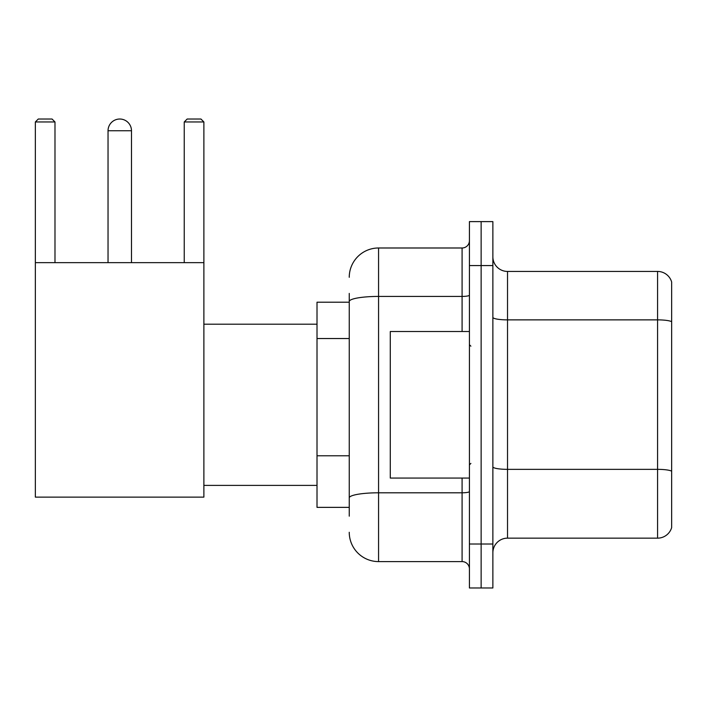 <?xml version="1.0" encoding="UTF-8"?>
<svg xmlns="http://www.w3.org/2000/svg" width="707" height="707" viewBox="0 0 707 707"><rect width="100%" height="100%" fill="white"/><g stroke="black" fill="none" stroke-linecap="round" stroke-linejoin="round"><path stroke-width="1.06" d="M349.249 302.207L317.01 302.207L317.01 507.37L349.249 507.37M349.249 516.163L349.249 293.414M469.421 544.01L469.421 587.977L481.14 587.977L481.14 544.01L481.14 587.977L492.867 587.977L492.867 544.01L481.14 544.01L481.14 265.576L481.14 544.01L469.421 544.01L469.421 265.576L481.14 265.576L481.14 221.609L481.14 265.576L492.867 265.576L492.867 544.01M492.867 265.576L492.867 221.609L469.421 221.609L469.421 265.576M349.249 277.294A29.305 29.305 0 0 1 378.563 247.989L378.563 561.597L462.086 561.597L462.086 478.065M378.563 247.989L462.086 247.989A7.326 7.326 0 0 0 469.421 240.663M349.249 329.745L349.249 301.518A29.305 5.09 180 0 1 378.563 296.427L462.086 296.427L462.086 247.989M469.421 568.923A7.326 7.326 0 0 0 462.086 561.597M378.563 561.597A29.305 29.305 0 0 1 349.249 532.283M492.867 552.803A14.653 14.653 0 0 1 507.52 538.151L657.581 538.151L657.581 271.435L507.52 271.435A14.653 14.653 0 0 1 492.867 256.782A14.653 14.653 0 0 0 507.52 271.435L507.52 538.151M671.65 281.987A14.653 14.653 0 0 0 657.581 271.435A14.653 14.653 0 0 1 671.65 281.987L671.65 527.599A14.653 14.653 0 0 1 657.581 538.151M108.038 130.751A11.727 11.727 0 0 1 119.757 119.023A11.727 11.727 0 0 1 131.484 130.751L108.038 130.751L108.038 262.642M131.484 262.642L131.484 130.751M35.35 262.642L203.881 262.642L203.881 497.118L35.35 497.118L35.35 121.958L38.284 119.023L52.053 119.023L54.987 121.958L35.35 121.958M54.987 262.642L54.987 121.958M203.881 121.958L184.244 121.958L187.169 119.023L200.947 119.023L203.881 121.958L203.881 262.642M184.244 121.958L184.244 262.642M469.421 331.521L390.282 331.521L390.282 478.065L469.421 478.065M349.249 338.538L317.01 338.538M349.249 455.776L317.01 455.776M469.421 491.524A7.326 1.273 0 0 1 462.086 492.797L378.563 492.797A29.305 5.09 180 0 0 349.249 497.887M462.086 331.521L462.086 296.427A7.326 1.273 0 0 0 469.421 295.155M671.65 321.703A14.653 2.545 180 0 0 657.581 319.873L507.52 319.873A14.653 2.545 0 0 1 492.867 317.328M671.65 471.18A14.653 2.545 180 0 0 657.581 469.351L507.52 469.351A14.653 2.545 -0 0 1 492.867 466.806M203.881 485.391L317.01 485.391M203.881 324.195L317.01 324.195M470.88 346.174L469.421 344.707M470.88 463.412L469.421 464.87"/></g></svg>
